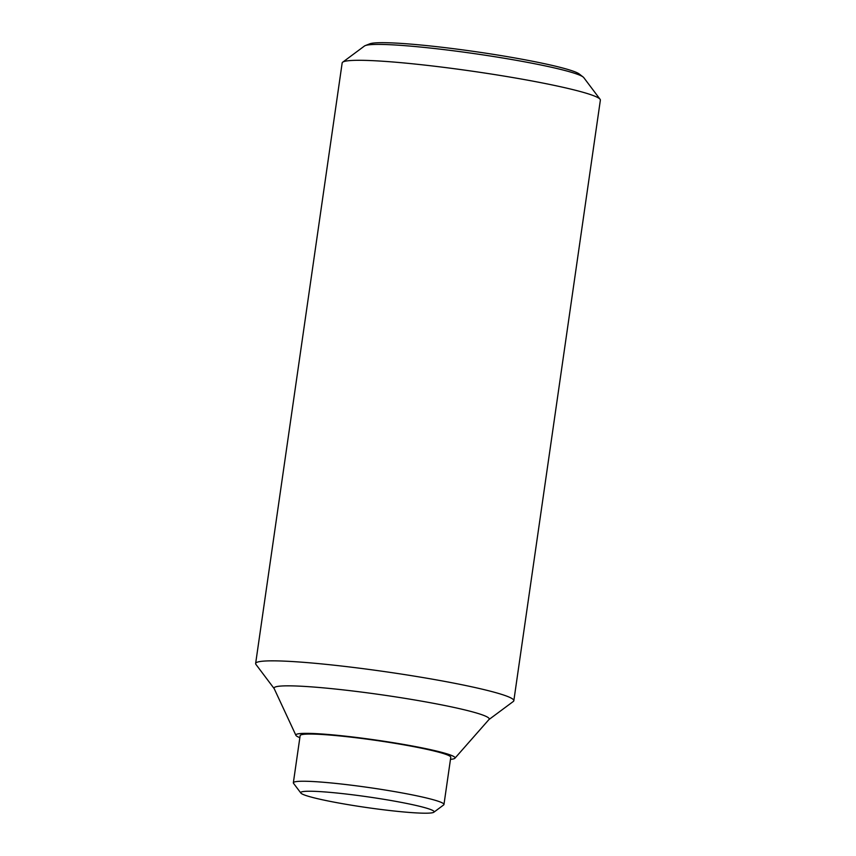 <?xml version="1.0" encoding="UTF-8"?>
<svg xmlns="http://www.w3.org/2000/svg" width="856" height="856" viewBox="0 0 856 856"><rect width="100%" height="100%" fill="white"/><g stroke="black" fill="none" stroke-linecap="round" stroke-linejoin="round"><path stroke-width="1.28" d="M274.198 688.652L255.923 664.384A130.433 10.39 8.2 0 1 255.634 663.507L342.165 62.948A130.433 10.39 8.2 0 1 342.7 62.188A130.433 10.39 8.2 0 1 358.932 60.295A130.433 10.39 8.2 0 1 499.872 75.403A130.433 10.39 8.2 0 1 600.077 99.275A130.433 10.39 8.2 0 1 600.366 100.152L513.835 700.711A130.433 10.39 8.2 0 1 513.3 701.471L488.915 719.586M600.077 99.275L583.781 77.629A111.152 8.86 -171.8 0 0 583.139 77.008A111.152 8.86 -171.8 0 0 528.238 62.499A111.152 8.86 -171.8 0 0 378.277 44.405A111.152 8.86 -171.8 0 0 365.234 45.614A111.152 8.86 -171.8 0 0 364.453 46.021L342.7 62.188M255.634 663.507A130.433 10.39 8.2 0 1 272.39 660.843A130.433 10.39 8.2 0 1 418.349 676.786A130.433 10.39 8.2 0 1 513.835 700.711M299.857 737.658A80.432 6.409 8.2 0 1 295.909 735.325L274.134 688.513A108.691 8.656 8.2 0 1 288.023 685.838A108.691 8.656 8.2 0 1 412.346 699.566A108.691 8.656 8.2 0 1 489.011 719.479L454.911 758.234A80.432 6.409 8.2 0 1 450.47 759.358M295.909 735.325A80.432 6.409 8.2 0 1 306.18 733.346A80.432 6.409 8.2 0 1 398.179 743.5A80.432 6.409 8.2 0 1 454.911 758.234M365.234 45.614L369.749 43.838A106.893 8.517 8.2 0 1 526.515 60.081A106.893 8.517 8.2 0 1 579.319 74.033L583.139 77.008M300.873 793.063L293.522 783.304A76.088 6.067 8.2 0 1 293.351 782.78A76.088 6.067 8.2 0 1 303.131 781.239A76.088 6.067 8.2 0 1 388.271 790.527A76.088 6.067 8.2 0 1 443.964 804.49A76.088 6.067 8.2 0 1 443.654 804.94L433.853 812.226A67.389 5.371 8.2 0 1 425.464 813.2A67.389 5.371 8.2 0 1 352.64 805.389A67.389 5.371 8.2 0 1 300.873 793.063A67.389 5.371 8.2 0 1 309.38 791.233A67.389 5.371 8.2 0 1 387.351 799.889A67.389 5.371 8.2 0 1 433.853 812.226M293.351 782.78L300.146 735.604A76.088 6.067 8.2 0 1 309.925 734.052A76.088 6.067 8.2 0 1 395.065 743.34A76.088 6.067 8.2 0 1 450.77 757.303L443.964 804.49"/></g></svg>
